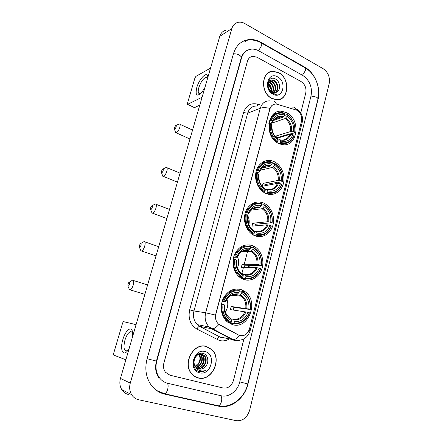 <?xml version="1.0" encoding="UTF-8"?>
<svg xmlns="http://www.w3.org/2000/svg" width="443" height="443" viewBox="0 0 443 443"><rect width="100%" height="100%" fill="white"/><g stroke="black" fill="none" stroke-linecap="round" stroke-linejoin="round"><path stroke-width="0.66" d="M241.169 289.6C233.444 287.74 227.381 290.857 222.973 298.953C219.689 307.78 221.002 315.316 226.91 321.557L232.193 324.547C248.495 330.218 259.448 301.124 244.996 291.605L241.169 289.6M274.04 161.606L272.008 160.853C264.914 158.815 257.494 164.048 255.91 172.477C254.238 180.871 258.85 190.507 265.861 193.453L266.354 193.652C273.685 196.515 281.587 191.553 283.492 183.164C285.497 174.819 281.172 164.868 274.04 161.606M263.419 202.966L263.386 202.955C256.287 199.915 247.936 204.289 245.333 212.684C242.642 221.04 246.435 231.418 253.457 235.095L254.985 235.798C262.527 238.771 270.9 233.55 273.015 224.856C275.241 216.206 270.823 206.034 263.419 202.966M252.466 245.61C244.481 243.44 238.428 246.596 234.308 255.096C231.174 263.059 233.887 273.253 240.283 277.689L243.766 279.478C251.142 282.047 259.365 277.052 261.951 268.718C264.626 260.418 261.248 250.395 254.426 246.535L252.466 245.61M286.593 112.738L282.285 111.381C267.085 108.535 263.746 137.153 278.708 143.438L281.554 144.429C297.347 148.649 301.772 119.665 286.593 112.738M296.921 110.229L276.399 104.05C273.187 103.922 271.022 105.595 269.909 109.072L215.868 314.209C214.999 318.129 215.83 321.391 218.355 323.977L238.605 335.052C243.705 336.83 247.349 334.753 249.52 328.822L301.5 121.244C302.276 116.42 300.747 112.749 296.921 110.229M237.786 289.334L237.885 288.958M241.895 273.42L243.301 267.96M244.259 264.255L247.576 251.397M248.972 245.998L249.265 244.846M259.997 203.259L260.301 202.086M270.867 161.141L271 160.621M278.691 72.669L273.076 71.251C261.126 70.874 260.091 93.091 271.886 98.473L276.432 99.758C288.875 101.037 290.669 78.522 278.691 72.669M269.698 72.176L268.812 72.458M206.477 346.459C193.702 342.029 181.89 363.62 191.78 373.997C193.552 376.024 195.679 377.347 198.165 377.968C211.793 381.999 222.547 359.013 211.804 349.56L206.477 346.459M196.371 377.381L197.894 377.724M270.518 71.7L271.476 71.594M240.305 335.678L238.351 334.997L218.809 324.498C216.577 327.172 214.473 328.606 212.485 328.806L211.627 328.756L209.14 326.962C205.53 323.168 204.361 318.445 205.635 312.791L215.519 315.067L269.975 108.397C270.767 106.47 271.963 105.163 273.569 104.482M223.134 388.007C228.128 388.577 231.584 386.025 233.505 380.343L243.927 338.895L233.505 380.343C231.584 386.025 228.128 388.577 223.134 388.007L169.962 375.204L223.134 388.007M300.769 112.871L305.775 92.969C306.562 88.057 305 84.253 301.079 81.562L256.984 57.225L252.975 56.3C250.223 56.643 248.379 58.299 247.443 61.272L163.91 362.944C163.024 366.494 163.556 369.6 165.499 372.275L169.962 375.204L165.499 372.275C163.556 369.6 163.024 366.494 163.91 362.944L247.443 61.272C248.379 58.299 250.223 56.643 252.975 56.3L256.984 57.225L301.079 81.562C305 84.253 306.562 88.057 305.775 92.969L300.769 112.871M207.114 346.83L205.674 346.271M279.627 99.376L280.441 98.922M278.73 99.597L279.577 99.232M271.919 98.34L276.426 99.609C288.736 100.871 290.514 78.594 278.653 72.802L273.104 71.395C261.276 71.018 260.246 93.008 271.919 98.34M268.059 83.384L268.12 83.417C270.856 85.383 271.93 88.185 271.354 91.817M268.657 81.889L270.186 82.498C273.503 85.084 274.378 88.439 272.799 92.57M268.486 82.21L269.665 82.73C272.849 85.156 273.78 88.395 272.456 92.437M268.48 81.135L269.183 80.931M269.477 80.886L272.268 81.567C276.078 84.823 276.681 88.583 274.073 92.842M268.441 81.213L268.956 81.119M269.255 81.102L271.747 81.8C275.441 84.879 276.111 88.55 273.768 92.808M276.57 92.271C281.05 90.272 280.308 81.789 275.895 79.269C268.176 74.153 264.155 88.871 272.307 93.368L275.59 94.387L277.794 94.027C275.928 94.342 274.117 93.966 272.362 92.897L268.995 89.026L272.035 92.238L274.283 92.853L276.039 92.537M268.995 89.026C266.985 83.882 268.004 80.842 272.057 79.917L274.378 80.626C278.398 82.791 279.101 90.522 275.236 92.775M271.349 92.155L269.626 90.809M267.965 82.431C268.746 80.947 269.931 80.189 271.531 80.155L273.852 80.864C277.739 82.968 278.586 90.372 274.953 92.82M267.96 83.877C270.302 85.765 271.299 88.312 270.95 91.507M277.584 76.866C267.899 71.052 262.965 89.397 273.01 94.209C282.728 99.736 287.385 81.711 277.584 76.866M267.932 84.076L270.972 89.093M268.873 72.597L268.021 72.968M204.893 87.57L201.919 92.238C196.842 97.178 195.119 95.649 196.753 87.653C199.156 78.743 207.28 70.592 207.75 76.883L207.795 77.58M207.529 78.489L206.073 77.298C203.254 78.428 200.834 81.883 198.824 87.653C197.777 91.64 198.115 93.656 199.832 93.711L201.177 93.091M210.552 68.084L195.911 76.379L194.953 77.913L187.433 103.402L187.572 104.354L194.543 107.605L199.799 105.118M202.097 97.211L187.671 104.321M194.543 107.605L194.255 107.544M198.204 377.807C211.693 381.794 222.336 359.057 211.71 349.693L206.432 346.62C193.79 342.234 182.101 363.614 191.891 373.875C193.646 375.88 195.751 377.187 198.204 377.807M195.269 366.189L198.691 363C200.408 359.843 200.413 356.969 198.708 354.389M199.71 353.536L200.873 353.902M204.251 367.651C209.522 364.196 208.681 354.937 203.437 353.558C194.272 350.302 189.294 368.565 198.863 371.439L199.333 371.572C201.399 372.054 203.409 371.705 205.364 370.52C203.204 371.24 201.122 371.151 199.101 370.254C197.401 369.445 196.138 368.111 195.308 366.25L196.05 367.258L198.885 368.986C200.784 369.418 202.573 368.969 204.251 367.651C202.44 368.947 200.563 369.362 198.619 368.897L198.364 368.831M195.308 366.25C191.636 361.067 196.764 352.401 202.002 354.162L204.456 355.663C208.863 359.921 204.085 369.905 197.689 368.532M195.634 367.12C194.172 365.481 193.502 363.509 193.63 361.206M197.7 354.494L201.681 354.073M198.99 354.289C202.019 357.651 200.042 364.772 195.363 366.344M199.466 353.614L199.859 353.874M200.07 354.035L200.64 354.572C204.295 358.16 201.598 366.483 196.061 367.269M199.295 353.675L199.599 353.902M199.804 354.073L200.17 354.433C203.741 357.944 201.255 366.051 195.878 367.059M201.1 354.012L202.54 355.114C206.549 359.024 202.911 368.205 196.842 367.989M199.931 353.58L200.624 353.874M200.845 353.996L202.063 354.976C205.984 358.808 202.595 367.779 196.642 367.828M201.842 354.123L203.974 355.524C208.282 359.694 203.808 369.484 197.467 368.41M205.126 351.576C193.702 347.877 187.66 370.331 199.538 372.757C211.006 376.085 216.682 354.129 205.126 351.576M205.203 346.304L204.14 346.066M194.97 376.672L196.437 377.22M205.364 370.52C203.132 371.749 200.939 372.042 198.78 371.406M174.437 127.656L174.415 129.046C174.968 129.19 175.533 128.481 176.12 126.919C176.414 125.668 176.236 125.236 175.589 125.64L174.437 127.656M175.998 125.463L179.238 123.968C180.201 123.974 180.379 125.147 179.764 127.495C178.745 130.452 177.554 132.224 176.181 132.806L175.605 132.634L175.29 131.693M269.455 120.734L271.116 120.585C274.045 114.144 278.653 111.857 284.938 113.724L284.594 115.053C279.024 113.463 274.926 115.501 272.295 121.177L272.644 122.235L269.604 123.398M273.547 120.474L282.667 117.306L284.594 115.053M287.407 114.992C292.989 119.217 295.426 125.015 294.706 132.385L294.822 132.739L290.857 133.936L290.049 133.769L277.783 137.48L275.264 136.25L290.597 131.538L293.576 131.82C294.169 125.269 291.998 120.103 287.07 116.321L287.186 114.543L284.201 115.59M277.672 138.078L277.783 137.48M280.64 144.191L282.678 143.698M282.163 144.551L284.384 143.715M275.308 114.006L273.004 114.626M279.871 143.078L281.305 143.488C287.319 144.368 291.583 141.743 294.097 135.608L293.98 135.253C291.234 141.66 286.699 144.036 280.386 142.386L279.871 143.078L278.675 143.421M276.493 142.114L277.357 141.865L277.872 141.167C272.113 136.981 269.61 131.095 270.352 123.508L269.477 123.376C268.674 131.333 271.299 137.496 277.357 141.865M269.477 123.376L268.851 123.591M284.938 113.724L284.716 113.275L281.986 112.583C276.537 112.184 272.622 114.809 270.247 120.457M280.386 142.386L280.735 141.035C286.328 142.452 290.364 140.337 292.851 134.694L293.98 135.253M270.352 123.508L271.531 124.095C270.922 130.818 273.148 136.056 278.221 139.816L277.872 141.167M272.295 121.177L271.116 120.585M292.851 134.694L289.872 134.406L277.085 138.249M278.132 140.171L279.754 139.695L280.735 141.035M272.379 131.183L271.531 124.095M278.221 139.816L277.739 138.725L276.554 137.823M294.822 132.739C295.592 125.02 293.05 118.957 287.186 114.543M294.706 132.385L293.576 131.82M287.07 116.321L285.137 118.563L270.49 123.58M161.507 171.131L161.496 172.676C162.038 172.831 162.592 172.15 163.146 170.627C163.467 169.248 163.279 168.777 162.587 169.209L161.507 171.131M162.996 169.016L166.236 167.399C167.299 167.399 167.493 168.7 166.828 171.297C165.865 174.149 164.724 175.854 163.417 176.414L162.802 176.259L162.437 175.256M256.419 170.444L258.07 170.422C261.099 163.672 265.855 161.097 272.334 162.697L271.98 164.076C266.232 162.725 262.001 165.023 259.282 170.965L259.67 171.69L259.426 172.006L255.844 172.82M262.184 168.08L270.053 166.225L271.98 164.076M265.601 166.119L266.138 165.992M274.881 163.877C280.629 167.925 283.127 173.739 282.379 181.32L282.512 181.619L278.592 182.372L277.778 182.189L265.656 184.521L263.064 183.385L278.21 180.406L281.216 180.799C281.831 174.066 279.605 168.883 274.527 165.25L274.666 163.367L271.996 164.01M265.435 185.661L265.656 184.521M265.938 193.486L268.353 193.27M263.962 162.559L261.281 163.068M267.079 192.96C273.907 194.422 278.802 191.631 281.765 184.593L281.626 184.299C278.785 190.999 274.106 193.663 267.6 192.29L267.079 192.96L265.407 193.248M263.341 192.046L264.488 191.841L265.008 191.171C259.072 187.167 256.491 181.265 257.272 173.457L256.392 173.302C255.545 181.492 258.247 187.671 264.488 191.841M256.392 173.302L255.744 173.446M272.334 162.697L271.559 162.016C264.992 160.665 260.196 163.417 257.184 170.267M267.6 192.29L267.96 190.889C273.724 192.057 277.894 189.687 280.463 183.779L281.626 184.299M257.272 173.457L258.49 173.994C257.848 180.91 260.141 186.171 265.368 189.765L265.008 191.171M259.282 170.965L258.07 170.422M280.463 183.779L277.456 183.38L262.322 186.248L263.064 183.385M265.313 189.615L266.968 189.316L267.96 190.889M265.368 189.765L264.477 188.186C260.351 185.213 258.496 180.766 258.9 174.858L258.49 173.994M282.512 181.619C283.321 173.673 280.707 167.592 274.666 163.367M282.379 181.32L281.216 180.799M274.527 165.25L272.6 167.388L260.501 170.19M259.426 181.159L258.845 178.269M150.609 207.789L150.609 209.478C151.141 209.633 151.672 208.969 152.209 207.485C152.547 206.001 152.353 205.486 151.628 205.94L150.609 207.789M152.032 205.735L155.283 204.007C156.418 204.001 156.634 205.414 155.919 208.238C154.995 211.006 153.904 212.657 152.652 213.199L152.015 213.055L151.606 212.014M245.378 212.546L247.017 212.623C250.14 205.613 255.018 202.789 261.663 204.157L261.298 205.574C255.406 204.433 251.065 206.953 248.263 213.133L248.468 213.963L244.879 214.406M253.119 208.481L259.448 207.612L261.298 205.574M264.277 205.247C270.169 209.14 272.727 214.966 271.947 222.735L255.412 224.274L252.754 223.217L267.727 221.76L270.751 222.253C271.398 215.353 269.117 210.159 263.912 206.665L264.072 204.683L261.431 205.059M255.068 225.891L255.412 224.274M254.631 203.68L251.646 204.013M256.248 235.194C263.253 236.396 268.281 233.345 271.326 226.041L271.171 225.803C268.248 232.758 263.447 235.67 256.768 234.541L256.248 235.194L253.944 235.344M252.095 234.264L253.59 234.164L254.11 233.505C248.025 229.673 245.383 223.754 246.197 215.752L245.306 215.575C244.425 223.931 247.166 230.111 253.523 234.125L253.59 234.164M245.306 215.575L244.652 215.652M261.663 204.157L261.464 203.592C254.498 202.13 249.381 205.081 246.125 212.452M256.768 234.541L257.139 233.096C263.053 234.048 267.334 231.456 269.981 225.321L271.171 225.803M246.197 215.752L247.443 216.256C246.779 223.338 249.127 228.61 254.481 232.06L254.11 233.505M248.263 213.133L247.017 212.623M269.981 225.321L266.946 224.822L251.995 226.168L252.754 223.217M254.293 231.456L256.181 231.318L257.139 233.096M254.481 232.06L253.557 230.277C249.858 227.624 248.905 224.872 248.423 223.327L247.908 216.965L247.443 216.256M272.096 222.979C272.938 214.844 270.263 208.742 264.072 204.683M271.947 222.735L270.751 222.253M263.912 206.665L261.985 208.714L251.026 210.159M248.905 224.662C249.669 220.824 248.977 217.325 246.829 214.163M139.412 245.444L139.423 247.294C139.938 247.449 140.453 246.806 140.968 245.361C141.328 243.755 141.129 243.196 140.37 243.672L139.412 245.444M140.769 243.451L144.03 241.596C145.243 241.596 145.47 243.129 144.711 246.197C143.825 248.877 142.784 250.483 141.583 251.009L140.929 250.882L140.475 249.802M233.993 255.971L235.615 256.159C238.832 248.872 243.844 245.787 250.666 246.901L250.289 248.362C244.243 247.449 239.779 250.201 236.894 256.624L237.16 257.239L233.611 257.272M244.375 250.422L248.517 250.295L250.289 248.362M253.346 247.903C259.388 251.624 262.001 257.466 261.193 265.423L244.863 265.207L242.144 264.233L256.918 264.388L259.969 264.98C260.639 257.92 258.302 252.715 252.97 249.365L253.152 247.283L250.544 247.371M244.381 267.328L244.863 265.207M241.285 278.331L241.247 277.877L240.51 277.844M245.261 246.147L242.005 246.208M245.079 278.747C252.266 279.683 257.427 276.354 260.567 268.768L260.395 268.585C257.383 275.806 252.455 278.985 245.599 278.115L245.079 278.747L241.734 278.586M240.322 277.711L242.354 277.811L242.875 277.174C236.628 273.519 233.926 267.594 234.773 259.388L233.871 259.188C232.952 266.686 235.161 272.528 240.483 276.714L242.354 277.811M233.871 259.188L233.206 259.194M250.666 246.901L250.472 246.275C243.323 245.079 238.074 248.307 234.712 255.965M245.599 278.115L245.981 276.626C252.056 277.346 256.447 274.516 259.172 268.148L260.395 268.585M234.773 259.388L236.053 259.847C235.36 267.107 237.758 272.384 243.257 275.679L242.875 277.174M236.894 256.624L235.615 256.159M259.172 268.148L256.115 267.544L241.357 267.267L242.144 264.233M242.941 274.544L245.062 274.627L245.981 276.626M241.407 273.115C238.079 271.133 236.462 266.891 236.568 260.39L236.053 259.847M243.257 275.679L242.343 273.68M261.359 265.612C262.234 257.599 259.687 251.591 253.712 247.587L253.152 247.283M261.193 265.423L259.969 264.98M252.97 249.365L251.059 251.314L241.861 251.535M237.454 267.904C239.037 264.249 239.059 260.584 237.514 256.907M127.905 284.151L127.922 286.172C128.426 286.322 128.924 285.696 129.417 284.29C129.793 282.562 129.589 281.947 128.802 282.44L127.905 284.151M129.19 282.213L132.474 280.209C133.764 280.225 134.002 281.892 133.182 285.214C132.335 287.817 131.344 289.373 130.203 289.883L129.539 289.766L129.046 288.67M222.242 300.791L223.848 301.09C227.165 293.515 232.32 290.143 239.32 290.99L238.927 292.502C232.719 291.826 228.134 294.828 225.166 301.511L225.498 301.893L222.015 301.489M235.82 294.241L237.232 294.324L238.927 292.502M242.066 291.904C248.263 295.442 250.943 301.295 250.101 309.452L233.998 307.359L231.207 306.478L248.844 309.048C249.542 301.81 247.155 296.6 241.679 293.41L241.884 291.217L239.314 291.007M233.35 310.017L233.998 307.359M233.555 323.689C240.937 324.331 246.242 320.71 249.47 312.836L249.282 312.714C246.181 320.211 241.114 323.667 234.076 323.08L233.555 323.689L229.884 323.047L229.795 322.681M236.174 290.065L232.37 289.772M227.874 322.349L230.759 322.847L231.274 322.238C224.867 318.777 222.098 312.836 222.979 304.424L222.065 304.203C221.157 310.92 222.879 316.38 227.242 320.588L230.759 322.847M222.065 304.203L221.4 304.12M239.32 290.99L239.137 290.303C231.8 289.384 226.401 292.906 222.94 300.869M234.076 323.08L234.469 321.54C240.704 322.011 245.223 318.938 248.025 312.315L249.282 312.714M222.979 304.424L224.291 304.839C223.571 312.282 226.03 317.565 231.672 320.693L231.274 322.238M225.166 301.511L223.848 301.09M248.025 312.315L230.399 309.607L231.207 306.478M231.246 318.921L233.588 319.303L234.469 321.54M228.638 317.022C225.625 314.148 224.368 310.205 224.861 305.205L224.291 304.839M231.672 320.693L230.797 318.456M250.289 309.579C251.181 302.364 249.138 296.699 244.159 292.579L241.884 291.217M250.101 309.452L248.844 309.048M241.679 293.41L239.846 295.254L232.974 294.612M225.404 311.85C227.912 307.963 228.427 303.826 226.96 299.451M129.245 348.176L128.835 348.901C123.724 357.944 119.383 350.524 122.849 339.571C125.208 331.093 130.729 325.921 132.302 330.982L132.745 336.115M132.8 334.459L132.523 333.313C132.047 332.012 131.311 331.497 130.314 331.763C128.226 332.676 126.432 335.473 124.943 340.163C123.281 347.14 123.835 350.695 126.604 350.823L128.608 349.278M136.073 324.658L123.459 321.635L122.639 322.93L113.641 353.425L113.713 355.076L125.867 359.816M199.71 371.627L200.607 371.068M203.791 367.978L204.456 366.998M272.434 71.445L271.443 71.45M167.747 383.295L221.162 395.765C228.876 397.748 237.653 391.058 239.757 381.905L311.047 95.832C312.459 87.049 309.657 80.227 302.658 75.365L258.734 50.829C256.248 49.461 253.734 48.902 251.192 49.151C246.386 49.849 243.152 52.811 241.496 58.044L156.767 361.161C155.183 367.408 156.063 372.928 159.402 377.718C161.595 380.615 164.375 382.475 167.747 383.295M236.197 420.673C242.709 421.232 247.205 417.716 249.68 410.129L329.182 83.6C330.168 77.237 328.169 72.275 323.185 68.715L244.863 23.579C242.626 22.316 240.405 21.89 238.19 22.311C235.039 23.042 232.924 25.135 231.833 28.59L130.281 383.09C129.151 387.337 129.589 391.186 131.593 394.641C133.332 397.388 135.724 399.11 138.781 399.807L236.197 420.673M225.985 30.218C222.907 30.955 220.835 32.992 219.767 36.343L120.457 378.444C119.361 382.519 119.782 386.224 121.725 389.558C123.409 392.205 125.729 393.871 128.691 394.552M218.515 406.176C230.892 409.216 244.708 398.423 247.986 383.959L318.002 99.609C321.086 87.963 314.934 72.702 304.745 67.153L261.054 42.356C256.868 40.008 252.637 39.111 248.351 39.66C241.003 40.928 236.041 45.607 233.467 53.681L147.109 358.747C144.612 368.404 145.852 377.026 150.83 384.613C154.419 389.641 159.07 392.819 164.779 394.154L218.515 406.176L216.832 405.472M245.505 51.571L244.985 51.759M211.245 349.25L210.835 348.835M229.258 338.956C226.074 340.855 222.779 341.359 219.374 340.462L196.947 329.099C190.346 324.946 187.921 318.539 189.67 309.884L243.539 112.572C246.048 105.512 250.666 102.687 257.394 104.111L259.836 104.83M239.641 335.517C237.415 338.159 235.266 339.554 233.201 339.703L219.972 336.924L221.788 337.649L224.872 337.998M227.946 337.333L228.366 337.162M292.297 107.123C294.252 106.796 295.686 107.776 296.6 110.069M239.314 340.412L234.164 340.374L232.309 339.626L211.627 328.756L199.793 326.38L219.745 336.901C218.753 337.068 217.873 337.954 217.109 339.565M249.104 330.14L250.129 330.683C247.919 337.583 243.107 340.805 235.693 340.351L233.201 339.703L209.14 326.962L197.373 324.647L199.571 326.369C198.608 326.557 197.733 327.471 196.947 329.099M269.687 100.888C265.036 100.771 261.902 103.225 260.285 108.236L247.654 113.17L193.968 310.964L205.635 312.791L260.285 108.236C262.671 107.4 265.905 107.455 269.975 108.397M272.218 101.059C274.134 100.694 275.518 101.685 276.377 104.05M250.134 330.65L302.215 122.368L301.689 120.286M189.67 309.884L193.968 310.964C192.722 316.418 193.857 320.976 197.373 324.647L199.571 326.369L219.745 336.901L221.4 337.649L225.044 338.037M256.874 106.015C252.316 105.927 249.243 108.313 247.654 113.17L243.539 112.572M257.394 104.111L257.549 105.744M224.263 335.401L225 335.39M245.688 279.976L245.959 278.907M248.905 267.411L249.453 265.263M253.944 247.726L254.271 246.452M275.79 113.729L274.505 113.353M282.667 117.306L281.084 116.93C279.151 116.681 277.373 117.09 275.756 118.143M280.242 139.944C285.12 141.123 288.67 139.274 290.89 134.39M271.875 124.948C271.393 130.807 273.348 135.397 277.739 138.725M283.42 116.653C278.558 115.341 274.965 117.135 272.633 122.041M280.17 139.827L280.569 139.927C284.849 140.536 287.95 138.692 289.872 134.406M291.616 131.521C292.081 125.795 290.176 121.26 285.896 117.916M290.597 131.538C291.023 126.089 289.207 121.764 285.137 118.563M259.687 171.84C262.101 166.917 265.556 165.045 270.053 166.225C267.782 165.604 265.634 165.859 263.602 166.994M267.489 189.648C272.523 190.612 276.183 188.535 278.475 183.424M258.878 174.708C258.374 180.733 260.384 185.34 264.908 188.524M270.806 165.632C265.789 164.53 262.079 166.546 259.67 171.69M267.328 189.405C271.969 190.091 275.341 188.087 277.456 183.38M279.228 180.451C279.716 174.564 277.761 170.012 273.353 166.801M278.21 180.406C278.658 174.802 276.786 170.466 272.6 167.388M259.376 207.629C257.333 207.147 255.362 207.368 253.462 208.288M256.696 231.728C261.852 232.503 265.612 230.233 267.971 224.922M247.875 216.843C247.349 223.012 249.403 227.63 254.044 230.692M260.124 207.091C254.98 206.172 251.17 208.382 248.689 213.725M256.431 231.368C261.237 231.944 264.748 229.762 266.946 224.822M268.746 221.854C269.255 215.83 267.251 211.272 262.738 208.177M267.727 221.76C268.192 216.023 266.276 211.676 261.985 208.714M248.368 250.317L243.168 250.827M245.56 275.12C250.854 275.69 254.714 273.215 257.145 267.694M236.529 260.301C235.981 266.62 238.085 271.243 242.842 274.173M249.11 249.835C243.838 249.11 239.923 251.53 237.365 257.09M245.178 274.643C250.173 275.103 253.817 272.733 256.115 267.544M257.942 264.532C258.474 258.369 256.425 253.8 251.79 250.832M256.918 264.388C257.405 258.64 255.522 254.321 251.264 251.436L251.048 251.314M237.016 294.351L232.747 294.678M234.07 319.89C239.508 320.245 243.478 317.553 245.976 311.817M224.817 305.149C224.247 311.623 226.401 316.258 231.279 319.043M237.753 293.925C232.337 293.41 228.311 296.046 225.681 301.833M233.588 319.303C238.76 319.619 242.548 317.05 244.946 311.601M246.801 308.55C247.355 302.237 245.256 297.663 240.505 294.828M245.776 308.345C246.286 303.189 244.774 299.136 241.241 296.179L239.763 295.254M217.192 405.55L218.471 405.838C219.778 405.384 220.764 403.972 221.439 401.607C222.037 398.8 221.76 396.812 220.62 395.638M163.605 393.545L164.757 393.805C165.97 393.295 166.945 391.8 167.681 389.331C168.379 386.39 168.235 384.336 167.249 383.167M316.014 106.89L247.781 383.943L239.763 381.888M147.115 358.73L156.423 361.084L241.23 57.817C242.515 53.869 244.569 51.366 247.388 50.303M233.406 53.902C235.194 53.614 237.088 53.974 239.087 54.982C240.732 55.934 241.446 56.881 241.23 57.817M247.388 40.219C251.94 39.516 256.403 40.33 260.789 42.661C261.763 42.705 262.018 43.713 261.542 45.679L258.585 50.746M261.597 43.115L304.474 67.436C305.548 67.557 305.875 68.571 305.46 70.487L302.486 75.271M316.042 106.791L317.919 99.166C318.085 98.468 317.553 97.776 316.324 97.072L311.008 95.998M120.457 378.444L130.281 383.09M219.767 36.343L231.833 28.59M260.645 42.583L261.054 42.356M304.313 67.347L304.745 67.153M156.434 361.045L156.767 361.161M241.108 58.255L241.496 58.044M269.012 161.601L272.008 160.853M278.669 112.694L282.285 111.381M242.199 291.372L244.996 291.605M297.059 109.006C301.528 112.395 303.267 116.764 302.276 122.113M275.552 113.823L274.344 113.469M244.896 279.81L245.162 278.769M248.074 267.395L248.628 265.252M253.224 247.321L253.546 246.075M224.518 335.534L225.122 335.456M211.488 349.477L211.804 349.56M276.111 99.736L276.426 99.609M269.433 81.097L269.953 80.864M271.531 80.155L272.057 79.917M207.695 77.918L207.75 76.883M206.073 77.298L207.307 77.929M194.438 107.638L187.572 104.354M200.17 354.433L200.64 354.572M202.063 354.976L202.54 355.114M203.974 355.524L204.456 355.663M191.586 373.77L191.891 373.875M174.415 129.046L175.605 132.634M189.969 138.997L176.181 132.806M274.516 119.228L281.084 116.93C277.357 116.431 274.544 118.198 272.644 122.235M279.815 143.914L281.305 143.488M192.561 130.07L179.919 124.278M161.496 172.676L162.802 176.259M177.444 182.128L163.417 176.414M180.052 173.147L166.967 167.703M150.609 209.478L152.015 213.055M166.884 218.51L152.652 213.199M252.039 234.225L253.523 234.125M248.722 213.847C251.22 208.686 254.797 206.61 259.448 207.612M169.519 209.439L156.036 204.295M139.423 247.294L140.929 250.882M156.036 255.893L141.583 251.009M238.971 276.648L240.483 276.714M237.404 257.173C239.984 251.774 243.689 249.481 248.517 250.295M251.059 251.314L241.662 251.663M158.705 246.685L144.811 241.867M127.922 286.172L129.539 289.766M144.878 294.329L130.203 289.883M225.681 320.322L227.242 320.588M225.731 301.882C228.389 296.24 232.221 293.72 237.232 294.324M239.846 295.254L241.241 296.179L231.451 295.237M147.608 284.927L133.265 280.458M132.523 333.313L132.302 330.982M130.314 331.763L131.898 332.189M247.781 383.943C244.564 398.03 231.163 408.535 218.471 405.838L164.757 393.805L156.551 390.455M305.377 67.945C315.3 73.682 320.815 87.88 317.947 99.055M158.572 377.386C155.604 372.945 154.889 367.513 156.423 361.084M219.351 395.35L167.277 383.189M121.725 389.558L131.593 394.641M244.846 41.708L248.351 39.66"/></g></svg>
